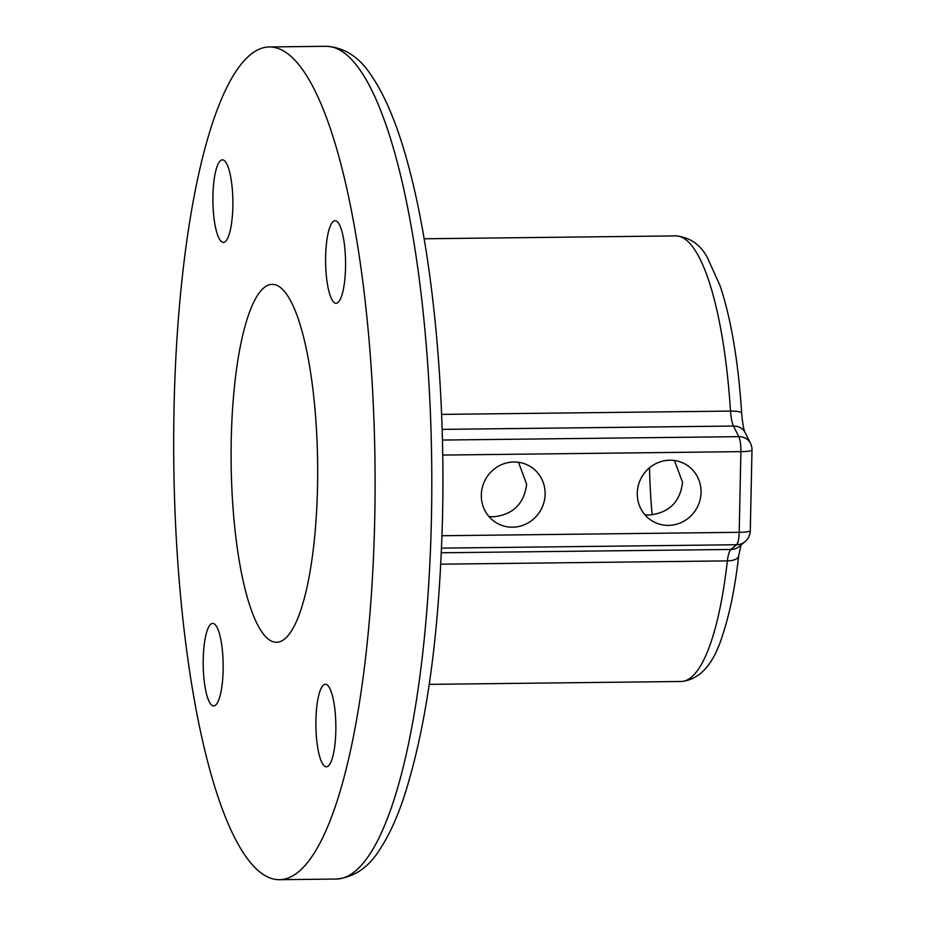 <?xml version="1.0" encoding="UTF-8"?>
<svg xmlns="http://www.w3.org/2000/svg" width="926" height="926" viewBox="0 0 926 926"><rect width="100%" height="100%" fill="white"/><g stroke="black" fill="none" stroke-linecap="round" stroke-linejoin="round"><path stroke-width="1.39" d="M644.901 514.752L649.265 515.006C668.931 512.981 680.031 502.135 682.578 482.446L674.464 460.5M669.845 460.21A32.873 31.611 118.4 0 0 638.384 485.247A32.873 31.611 118.4 0 0 653.536 521.72A32.873 31.611 118.4 0 0 668.479 525.389A32.873 31.611 118.4 0 0 699.94 500.353A32.873 31.611 118.4 0 0 684.789 463.88A32.873 31.611 118.4 0 0 669.845 460.21M488.951 516.546L493.315 516.801C512.992 514.775 524.093 503.918 526.628 484.229L518.514 462.282M513.907 461.993A32.873 31.611 118.4 0 0 482.446 487.03A32.873 31.611 118.4 0 0 497.598 523.514A32.873 31.611 118.4 0 0 512.541 527.183A32.873 31.611 118.4 0 0 544.002 502.147A32.873 31.611 118.4 0 0 528.85 465.662A32.873 31.611 118.4 0 0 513.907 461.993M223.131 670.019A41.276 9.978 -90.7 0 0 212.714 623.372A41.276 9.978 -90.7 0 0 203.234 659.277A41.276 9.978 -90.7 0 0 213.663 705.925A41.276 9.978 -90.7 0 0 223.131 670.019M232.843 206.498A41.276 9.978 -90.7 0 0 222.425 159.851A41.276 9.978 -90.7 0 0 212.945 195.745A41.276 9.978 -90.7 0 0 223.374 242.392A41.276 9.978 -90.7 0 0 232.843 206.498M335.825 730.903A41.276 9.978 -90.7 0 0 325.408 684.256A41.276 9.978 -90.7 0 0 315.928 720.162A41.276 9.978 -90.7 0 0 326.346 766.809A41.276 9.978 -90.7 0 0 335.825 730.903M345.537 267.382A41.276 9.978 -90.7 0 0 335.119 220.735A41.276 9.978 -90.7 0 0 325.639 256.629A41.276 9.978 -90.7 0 0 336.057 303.277A41.276 9.978 -90.7 0 0 345.537 267.382M174.019 409.095A416.399 100.633 -90.7 0 0 279.166 879.7A416.399 100.633 -90.7 0 0 374.752 517.553A416.399 100.633 -90.7 0 0 269.616 46.948A416.399 100.633 -90.7 0 0 174.019 409.095M317.525 486.636A178.984 43.256 -90.7 0 0 272.337 284.351A178.984 43.256 -90.7 0 0 231.245 440.012A178.984 43.256 -90.7 0 0 276.434 642.297A178.984 43.256 -90.7 0 0 317.525 486.636M652.147 514.844A178.984 43.256 89.3 0 1 649.496 467.804M326.322 46.3C344.472 47.423 359.438 57.099 371.21 75.319C385.91 96.79 398.585 127.95 409.246 168.787C432.743 257.011 445.36 389.279 442.547 515.307C439.595 634.646 426.365 729.688 402.845 800.4C396.189 819.707 388.746 835.692 380.528 848.343C369.104 867.234 354.218 877.466 335.872 879.052A416.399 100.633 -90.7 0 0 431.458 516.905A416.399 100.633 -90.7 0 0 326.322 46.3L269.616 46.948M441.598 414.397L730.51 411.086A222.807 53.847 -90.7 0 0 675.864 235.899L424.131 238.781M441.32 552.787L730.915 549.465A21.911 5.301 89.3 0 0 727.373 560.89A14.608 6.54 6.5 0 0 738.682 555.843C735.14 586.91 729.896 612.919 722.986 633.859C713.969 664.035 699.963 679.915 680.98 681.49A222.807 53.847 -90.7 0 0 727.373 560.89L440.776 564.177M442.42 440.058L738.798 436.655L733.496 426.041L442.119 429.375M441.991 535.737L739.203 532.323L740.893 451.645L442.709 455.071M745.071 541.617A14.608 14.608 0 0 0 750.292 530.725A14.608 1.887 -178.8 0 1 739.203 532.323A14.608 3.53 89.3 0 1 736.529 544.743A14.608 13.902 -130 0 0 745.071 541.617L739.457 546.328A14.608 13.902 50 0 1 730.915 549.465L736.529 544.743L441.528 548.134M750.292 530.725L751.981 450.048A14.608 14.608 0 0 0 750.442 443.218L745.141 432.604A14.608 12.686 -26.5 0 0 733.496 426.041A21.911 5.301 89.3 0 1 730.51 411.086A14.608 2.986 -3.6 0 1 741.68 413.274C738.265 361.221 731.054 318.694 720.058 285.694L707.371 257.59C700.38 244.522 689.882 237.287 675.864 235.899M750.442 443.218A14.608 12.686 153.5 0 0 738.798 436.655A14.608 3.53 89.3 0 1 740.893 451.645A14.608 1.887 -178.8 0 0 751.981 450.048M279.166 879.7L335.872 879.052M680.98 681.49L429.236 684.372M745.141 432.604C743.717 429.884 742.559 423.437 741.68 413.274M738.682 555.843L741.136 544.442"/></g></svg>
